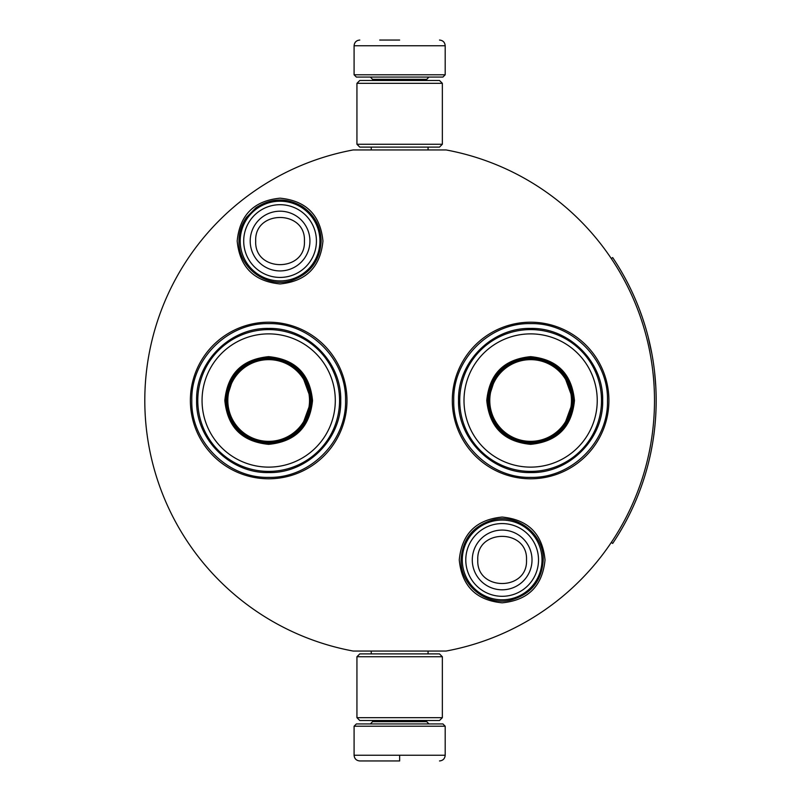 <?xml version="1.0" encoding="UTF-8"?>
<svg xmlns="http://www.w3.org/2000/svg" width="801" height="801" viewBox="0 0 801 801"><rect width="100%" height="100%" fill="white"/><g stroke="black" fill="none" stroke-linecap="round" stroke-linejoin="round"><path stroke-width="1.2" d="M399.649 651.053L405.026 651.053M280.07 198.177C306.112 200.721 320.4 215.018 322.943 241.061C320.4 267.103 306.112 281.391 280.07 283.934C254.017 281.391 239.729 267.103 237.186 241.061C239.729 215.018 254.017 200.721 280.07 198.177M502.147 517.066C528.189 519.609 542.477 533.897 545.02 559.939C542.477 585.982 528.189 600.279 502.147 602.823C476.094 600.279 461.807 585.982 459.263 559.939C461.807 533.897 476.094 519.609 502.147 517.066M530.612 478.798A78.298 78.298 0 0 1 452.315 400.5A78.298 78.298 0 0 1 530.612 322.202A78.298 78.298 0 0 1 608.91 400.5A78.298 78.298 0 0 1 530.612 478.798M268.675 478.798A78.298 78.298 0 0 1 190.378 400.5A78.298 78.298 0 0 1 268.675 322.202A78.298 78.298 0 0 1 346.973 400.5A78.298 78.298 0 0 1 268.675 478.798M353.191 149.947L446.107 149.947A254.818 254.818 0 0 1 446.107 651.053L353.191 651.053A254.818 254.818 0 0 1 353.191 149.947M399.649 149.947C361.151 149.947 361.151 149.947 399.649 149.947M530.612 323.624C571.694 322.573 608.54 359.419 607.488 400.5C608.54 441.581 571.694 478.427 530.612 477.376C489.541 478.427 452.685 441.581 453.746 400.5C452.685 359.419 489.541 322.573 530.612 323.624M268.675 477.376C227.594 478.427 190.748 441.581 191.799 400.5C190.748 359.419 227.594 322.573 268.675 323.624C309.757 322.573 346.603 359.419 345.551 400.5C346.603 441.581 309.757 478.427 268.675 477.376M462.287 559.939A39.86 39.86 0 0 1 502.147 520.079A39.86 39.86 0 0 1 542.007 559.939A39.86 39.86 0 0 1 502.147 599.799A39.86 39.86 0 0 1 462.287 559.939M465.781 559.939A36.365 36.365 0 0 1 502.147 523.574A36.365 36.365 0 0 1 538.512 559.939A36.365 36.365 0 0 1 502.147 596.304A36.365 36.365 0 0 1 465.781 559.939M240.21 241.061A39.86 39.86 0 0 1 280.07 201.201A39.86 39.86 0 0 1 319.929 241.061A39.86 39.86 0 0 1 280.07 280.921A39.86 39.86 0 0 1 240.21 241.061M243.704 241.061A36.365 36.365 0 0 1 280.07 204.696A36.365 36.365 0 0 1 316.425 241.061A36.365 36.365 0 0 1 280.07 277.426A36.365 36.365 0 0 1 243.704 241.061M354.092 726.217L356.365 723.934L442.923 723.934L445.196 726.217L354.092 726.217L354.092 755.253C354.432 758.717 356.325 760.61 359.789 760.95M399.649 760.95L359.789 760.95L399.649 760.95M399.649 760.75L399.649 755.693M445.196 74.783L354.092 74.783L356.365 77.066L442.923 77.066L445.196 74.783L445.196 45.747C444.865 42.283 442.963 40.39 439.509 40.05M399.649 40.05L379.714 40.05M442.352 83.324L356.936 83.324L359.789 80.48L439.509 80.48L442.352 83.324L442.352 144.26L439.509 147.104L359.789 147.104L356.936 144.26L442.352 144.26M356.936 717.676L442.352 717.676L439.509 720.52L359.789 720.52L356.936 717.676L356.936 656.74L442.352 656.74L439.509 653.896L359.789 653.896L356.936 656.74M312.52 400.5C309.927 427.133 295.309 441.751 268.675 444.345C242.042 441.751 227.424 427.133 224.831 400.5C227.424 373.867 242.042 359.248 268.675 356.655C295.309 359.248 309.927 373.867 312.52 400.5M301.366 427.984L311.389 400.5C308.856 426.442 294.618 440.67 268.675 443.203C242.743 440.67 228.505 426.442 225.972 400.5C228.505 374.558 242.743 360.33 268.675 357.797C294.618 360.33 308.856 374.558 311.389 400.5L301.366 373.016M339.574 400.5A70.899 70.899 0 0 0 268.675 329.601A70.899 70.899 0 0 0 197.787 400.5A70.899 70.899 0 0 0 268.675 471.399A70.899 70.899 0 0 0 339.574 400.5M335.299 400.5A66.623 66.623 0 0 0 268.675 333.877A66.623 66.623 0 0 0 202.052 400.5A66.623 66.623 0 0 0 268.675 467.123A66.623 66.623 0 0 0 335.299 400.5M234.132 375.399L225.972 400.5M196.615 400.5C195.634 361.992 230.167 327.459 268.675 328.44C307.183 327.459 341.727 361.992 340.735 400.5C341.727 439.008 307.183 473.541 268.675 472.56C230.167 473.541 195.634 439.008 196.615 400.5M309.526 400.5A40.851 40.851 0 0 1 268.675 441.351A40.851 40.851 0 0 1 227.824 400.5A40.851 40.851 0 0 1 268.675 359.649A40.851 40.851 0 0 1 309.526 400.5M310.668 400.5A41.992 41.992 0 0 1 268.675 442.492A41.992 41.992 0 0 1 226.683 400.5A41.992 41.992 0 0 1 268.675 358.508A41.992 41.992 0 0 1 310.668 400.5M574.457 400.5C571.864 427.133 557.246 441.751 530.612 444.345C503.979 441.751 489.371 427.133 486.768 400.5C489.371 373.867 503.979 359.248 530.612 356.655C557.246 359.248 571.864 373.867 574.457 400.5M563.303 427.984L573.326 400.5C570.793 426.442 556.555 440.67 530.612 443.203C504.68 440.67 490.442 426.442 487.909 400.5C490.442 374.558 504.68 360.33 530.612 357.797C556.555 360.33 570.793 374.558 573.326 400.5L563.303 373.016M601.511 400.5A70.899 70.899 0 0 0 530.612 329.601A70.899 70.899 0 0 0 459.724 400.5A70.899 70.899 0 0 0 530.612 471.399A70.899 70.899 0 0 0 601.511 400.5M597.236 400.5A66.623 66.623 0 0 0 530.612 333.877A66.623 66.623 0 0 0 463.999 400.5A66.623 66.623 0 0 0 530.612 467.123A66.623 66.623 0 0 0 597.236 400.5M496.069 375.399L487.909 400.5M458.552 400.5C457.571 361.992 492.114 327.459 530.612 328.44C569.121 327.459 603.664 361.992 602.672 400.5C603.664 439.008 569.121 473.541 530.612 472.56C492.114 473.541 457.571 439.008 458.552 400.5M571.463 400.5A40.851 40.851 0 0 1 530.612 441.351A40.851 40.851 0 0 1 489.771 400.5A40.851 40.851 0 0 1 530.612 359.649A40.851 40.851 0 0 1 571.463 400.5M572.615 400.5A41.992 41.992 0 0 1 530.612 442.492A41.992 41.992 0 0 1 488.62 400.5A41.992 41.992 0 0 1 530.612 358.508A41.992 41.992 0 0 1 572.615 400.5M611.253 258.533L612.675 257.582A256.53 256.53 180 0 1 612.675 543.418L611.253 542.467M642.502 483.133L643.143 481.231M638.677 493.626L639.578 491.263M640.44 488.96L641.211 486.838M641.901 484.875L642.312 483.674M649.601 458.222L649.13 460.195M651.133 451.113L651.603 448.71M652.284 445.016L652.525 443.624M650.993 451.784L652.595 443.193M651.243 450.552L651.123 451.163M647.869 465.231L647.538 466.512M652.985 440.83L653.496 437.476M653.876 434.783L654.217 432.17M653.916 434.452L653.716 435.934M653.256 439.088L653.416 438.037M652.435 444.154L652.735 442.392M651.884 447.228L651.684 448.29M650.923 452.154L650.432 454.487M650.172 455.689L649.911 456.86M654.617 372.275L655.809 386.873M655.879 388.135L656.029 391.999M656.079 393.401L655.979 390.407M656.069 392.981L656.079 393.631M655.819 387.053L655.769 386.092M655.709 385.031L655.578 383.008M655.278 379.123L655.238 378.563M655.418 380.785L655.568 382.948M655.829 413.747L655.909 412.074M655.088 424.13L655.308 421.586M655.669 416.64L655.829 413.727M654.978 425.281L655.028 424.77M655.969 410.683L656.069 407.769M655.999 409.942L655.949 411.253M655.538 418.563L655.398 420.475M654.147 368.33L654.327 369.752L654.147 368.33M648.179 336.961L651.904 353.882M652.134 355.143L652.745 358.718M653.996 367.138L653.556 363.914M652.134 355.173L651.974 354.252M649.531 342.478L648.78 339.374M648.72 339.123L648.209 337.071M638.828 307.764L637.446 304.28M642.322 317.346L639.208 308.745M638.627 307.254L638.187 306.142M641.951 316.255L641.551 315.123M644.865 325.176L642.532 317.957M645.736 328.05L645.386 326.898M650.953 348.986L650.622 347.424M654.457 370.883L654.097 367.909M654.848 374.467L654.657 372.675M655.418 380.835L655.288 379.243M656.159 403.003L656.169 399.999M643.543 480.009L643.914 478.868M640.399 489.071L640.95 487.569M638.918 493.005L640.54 488.7M642.212 483.994L643.043 481.531M641.621 485.686L642.142 484.184M652.224 445.336L652.364 444.545M653.085 440.21L653.175 439.619M652.194 445.536L652.394 444.355M637.746 495.979L638.117 495.048M634.652 503.348L637.145 497.461M652.545 443.514L651.914 447.088M651.493 449.281L650.933 452.094M653.145 361.191L652.765 358.788M636.995 303.168L636.615 302.247M650.742 452.986L650.953 452.014M532.014 559.939A29.867 29.867 180 0 0 502.147 530.072A29.867 29.867 180 0 0 472.28 559.939A29.867 29.867 0 0 0 502.147 589.806A29.867 29.867 0 0 0 532.014 559.939M526.507 559.939C528.029 528.51 476.255 528.51 477.776 559.939C476.255 591.368 528.029 591.368 526.507 559.939M309.927 241.061A29.867 29.867 180 0 0 280.07 211.194A29.867 29.867 180 0 0 250.202 241.061A29.867 29.867 0 0 0 280.07 270.928A29.867 29.867 0 0 0 309.927 241.061M304.43 241.061C305.952 209.632 254.177 209.632 255.699 241.061C254.177 272.49 305.952 272.49 304.43 241.061M372.595 720.52L372.595 721.661L426.693 721.661L428.976 723.934M445.196 726.217L445.196 755.253L354.092 755.253M426.693 80.48L426.693 79.339L372.595 79.339L370.322 77.066M354.092 74.783L354.092 45.747L445.196 45.747M321.151 241.061C320.71 226.242 314.352 214.678 302.077 206.368C286.398 197.426 271.008 197.907 255.919 207.819L246.448 217.431C241.532 224.54 239.038 232.42 238.978 241.061C237.977 267.664 267.013 289.111 292.145 280.33C310.387 273.572 320.06 260.485 321.151 241.061M543.228 559.939C544.099 534.597 517.726 513.461 493.186 519.849C473.141 525.726 462.427 539.093 461.056 559.939C460.215 585.04 486.077 606.097 510.477 600.169C530.873 594.482 541.796 581.075 543.228 559.939M371.233 651.053L371.233 653.896M428.064 651.053L428.064 653.896M426.693 720.52L426.693 721.661M372.595 721.661L370.322 723.934M445.196 755.253C444.865 758.717 442.963 760.61 439.509 760.95M371.233 149.947L371.233 147.104M428.064 149.947L428.064 147.104M372.595 80.48L372.595 79.339M426.693 79.339L428.976 77.066M354.092 45.747C354.432 42.283 356.325 40.39 359.789 40.05M356.936 83.324L356.936 144.26M442.352 717.676L442.352 656.74"/></g></svg>
